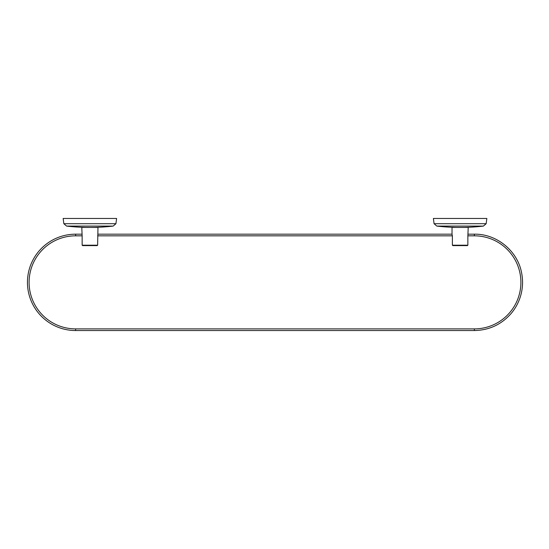 <?xml version="1.0" encoding="UTF-8"?>
<svg xmlns="http://www.w3.org/2000/svg" width="549" height="549" viewBox="0 0 549 549"><rect width="100%" height="100%" fill="white"/><g stroke="black" fill="none" stroke-linecap="round" stroke-linejoin="round"><path stroke-width="0.82" d="M115.928 223.704L116.608 218.461L63.162 218.461L63.842 223.704L115.928 223.704L113.169 226.092L66.601 226.092L63.842 223.704M66.601 226.092A202.444 202.444 0 0 0 86.653 227.41L86.653 227.382A202.423 202.423 0 0 0 93.11 227.382L92.946 227.423M97.976 234.183L452.026 234.183L452.026 227.423L468.215 227.423L467.858 235.83L474.37 235.83A46.535 46.535 0 0 1 520.898 282.358A46.535 46.535 0 0 1 474.37 328.892L75.632 328.892A46.535 46.535 0 0 1 29.097 282.358A46.535 46.535 0 0 1 75.632 235.83L82.144 235.83L82.144 245.204L82.645 245.602L82.144 245.204L97.626 245.204L97.976 227.423L90.88 227.423M91.772 227.423L92.486 227.423M89.885 227.423L81.787 227.423L82.144 235.83M97.626 235.83L452.376 235.83L452.026 234.176M97.626 245.204L97.125 245.602L97.626 245.204M467.858 235.83L467.858 245.204L467.357 245.602L467.858 245.204L452.376 245.204L452.376 235.83M452.877 245.602L452.376 245.204L452.877 245.602L467.357 245.602M486.16 223.704L486.839 218.461L433.394 218.461L434.074 223.704L486.16 223.704L483.401 226.092L436.832 226.092L434.074 223.704M436.832 226.092A202.444 202.444 0 0 0 456.892 227.41L456.892 227.382A202.423 202.423 0 0 0 463.349 227.382L463.349 227.423A202.444 202.444 0 0 0 483.401 226.092M75.632 235.83L75.632 234.176A48.182 48.182 0 0 0 27.45 282.358A48.182 48.182 0 0 0 75.632 330.539L75.632 328.892M82.645 245.602L97.125 245.602M474.37 328.892L474.37 330.539L75.632 330.539M474.37 235.83L474.37 234.176C496.584 233.771 517.446 250.756 521.55 272.585C523.039 279.88 522.868 287.127 521.035 294.339C519.169 301.545 515.82 307.975 511.009 313.651C501.258 324.631 489.049 330.258 474.37 330.539M92.383 227.423A202.444 202.444 0 0 0 113.169 226.092M468.215 234.176L474.37 234.176M452.808 245.609L467.432 245.609M75.632 234.176L81.787 234.176M82.57 245.609L97.194 245.609"/></g></svg>
